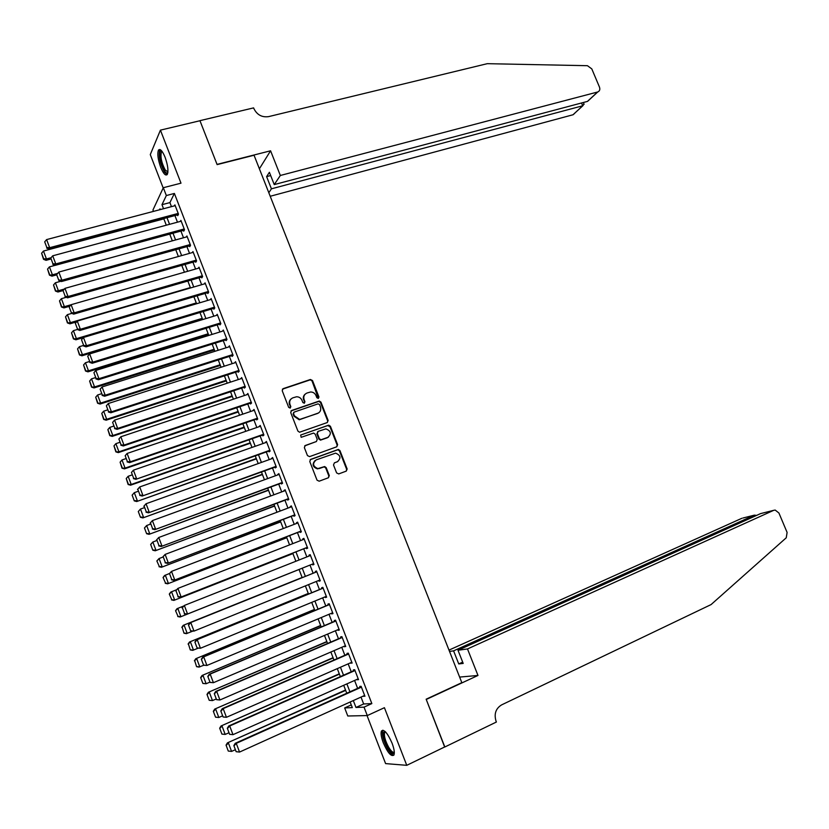 <?xml version="1.0" encoding="UTF-8"?>
<svg xmlns="http://www.w3.org/2000/svg" width="829" height="829" viewBox="0 0 829 829"><rect width="100%" height="100%" fill="white"/><g stroke="black" fill="none" stroke-linecap="round" stroke-linejoin="round"><path stroke-width="1.24" d="M318.315 398.428L318.947 396.987L312.502 380.542L310.398 379.495L283.135 388.656L282.212 390.728L288.679 407.36L290.181 408.086L290.824 406.624L289.984 404.469C289.103 401.34 290.077 399.112 292.917 397.806L296.564 396.77C299.103 396.801 300.906 398.003 301.994 400.366L302.834 402.511L304.316 403.236L304.948 401.785L304.119 399.64C303.227 396.521 304.191 394.314 306.999 393.019L310.585 391.993C313.113 392.013 314.916 393.205 316.015 395.578L316.844 397.702L318.315 398.428M318.367 398.407L312.036 380.936L310.315 379.827L282.388 389.184M290.274 408.055L289.984 404.469M304.388 403.205L304.119 399.64M392.065 743.157C387.547 733.023 384.003 728.971 381.454 731.012C380.615 733.292 381.226 737.23 383.309 742.836C387.785 752.939 391.329 757.001 393.93 755.001C394.77 752.732 394.148 748.784 392.065 743.157M165.095 157.272C162.36 150.785 160.163 148.391 158.494 150.09C157.168 153.593 157.893 159.303 160.671 167.24C163.386 173.738 165.593 176.142 167.282 174.442C168.608 170.981 167.872 165.251 165.095 157.272M336.605 472.903L338.719 473.919L346.273 471.11L347.154 468.996L339.921 450.541L338.367 449.432L310.678 459.38L309.766 461.515L317.03 480.178L319.165 481.193L328.408 477.753L329.31 475.618L326.201 467.66L324.678 466.551L317.87 468.582C312.802 466.375 312.243 463.473 316.212 459.888L335.579 453.142C340.678 455.266 341.268 458.147 337.351 461.763L334.398 462.851L333.507 464.976L336.605 472.903M361.009 697.085L363.672 703.966L371.848 703.583L364.024 707.147L367.288 715.572L347.776 715.997L344.667 707.925L352.315 707.624L350.149 702.008M153.489 211.385L152.95 210.006L163.313 187.717L180.991 183.178L160.422 130.143L199.965 120.733L217.125 164.619L254.047 155.241L461.826 682.661L426.147 699.21L444.8 746.908L406.759 765.322L384.418 707.697L367.288 715.572M163.313 187.717L166.339 195.54L161.976 204.68L163.541 208.732M371.848 703.583L174.391 193.447L166.339 195.54M327.258 422.552L328.139 420.469L320.968 402.138L319.289 401.029L291.632 410.479L290.71 412.573L297.922 431.101L299.549 432.23L327.258 422.552M330.429 426.303L337.631 444.686L336.75 446.79L309.6 456.624L307.466 455.598L304.357 447.629L305.269 445.505L316.357 441.546L317.248 439.432L315.207 434.189L313.6 433.07L301.165 437.318L300.678 435.049L328.812 425.184L330.429 426.303L329.942 426.645L337.134 445.018L337.631 444.686M367.04 715.582L385.599 763.602L406.759 765.322M160.422 130.143L150.277 154.598L163.189 187.996M177.437 214.898L177.738 215.664L178.504 214.193L174.898 204.887L174.411 205.872M183.427 230.389L183.727 231.167L184.515 229.737L180.909 220.4L180.38 221.405M189.437 245.923L189.737 246.7L190.535 245.311L186.919 235.964L186.349 236.98M195.457 261.487L195.758 262.265L196.577 260.917L192.95 251.55L192.338 252.586M201.488 277.093L201.789 277.87L202.628 276.575L199.001 267.176L198.338 268.233M207.54 292.73L207.841 293.507L208.701 292.254L205.053 282.844L204.338 283.922M213.592 308.398L213.903 309.186L214.773 307.973L211.126 298.533L210.359 299.642M219.675 324.108L219.975 324.895L220.866 323.724L217.208 314.274L216.369 315.403M225.757 339.859L226.058 340.646L226.98 339.517L223.312 330.035L222.41 331.206L95.853 370.418L98.962 378.677L98.402 379.734L226.959 339.476M231.861 355.631L232.161 356.429L233.094 355.351L229.426 345.848L228.524 347.019M237.975 371.454L238.286 372.242L239.229 371.205L235.55 361.682L234.659 362.864M244.109 387.309L244.41 388.096L245.384 387.112L241.695 377.568L240.804 378.749M250.254 403.195L250.555 403.992L251.55 403.049L247.85 393.474L246.959 394.677M256.41 419.122L256.721 419.92L257.726 419.018L254.016 409.433L253.125 410.635M262.575 435.08L262.886 435.878L263.912 435.028L260.202 425.422L259.311 426.634M268.762 451.08L269.073 451.878L270.119 451.069L266.399 441.442L265.508 442.665M274.969 467.11L275.28 467.919L276.347 467.162L272.606 457.504L271.725 458.738M281.176 483.183L281.487 483.991L282.575 483.276L278.834 473.597L277.953 474.841M287.414 499.296L287.725 500.105L288.824 499.431L285.072 489.732L284.192 490.986M293.653 515.441L293.963 516.249L295.093 515.628L291.331 505.908L290.212 506.56L290.451 507.172M299.911 531.627L300.222 532.436L301.373 531.866L297.601 522.115L296.471 522.716L296.72 523.389M306.181 547.845L306.492 548.653L307.663 548.135L303.88 538.363L302.73 538.923L303.01 539.638M312.471 564.103L312.782 564.912L313.973 564.445L310.181 554.653L309.01 555.161L309.31 555.938M318.792 580.445L319.082 581.212L320.295 580.787L316.491 570.974L315.3 571.43L315.621 572.248M325.123 596.839L325.403 597.554L326.626 597.17L322.823 587.336L321.611 587.74L321.921 588.559M331.476 613.263L331.735 613.926L332.978 613.595L329.165 603.73L327.932 604.092L328.253 604.911M337.849 629.729L338.077 630.33L339.341 630.05L335.527 620.175L334.274 620.486L334.584 621.304M344.232 646.237L345.724 646.547L341.9 636.651L340.626 636.91L340.937 637.729M350.626 662.775L352.128 663.086L348.284 653.159L346.988 653.376L347.31 654.195M357.04 679.355L358.532 679.666L354.688 669.718L353.372 669.884L353.693 670.702M319.362 401.018L318.657 401.267M174.391 193.447L169.904 202.597L171.468 206.639M174.919 215.571L177.479 222.182M180.909 231.073L183.499 237.768M186.919 246.617L189.53 253.373M192.939 262.202L195.582 269.021M198.981 277.819L201.644 284.71M205.022 293.466L207.716 300.43M211.094 309.155L213.809 316.191M217.167 324.885L219.913 331.983M223.26 340.636L226.027 347.807M229.364 356.429L232.161 363.672M235.477 372.262L238.306 379.568M241.612 388.127L244.462 395.506M247.757 404.034L250.638 411.485M253.912 419.971L256.824 427.495M260.088 435.95L263.021 443.536M266.275 451.96L269.238 459.629M272.482 468.012L275.466 475.742M278.699 484.095L281.715 491.908M284.927 500.219L287.974 508.104M291.176 516.384L294.254 524.332M297.435 532.581L300.533 540.612M303.715 548.819L306.844 556.912M310.005 565.088L313.144 573.243M316.326 581.45L319.466 589.574M322.657 597.854L325.787 605.937M329.02 614.299L332.128 622.341M335.382 630.776L338.481 638.786M341.766 647.294L344.854 655.273M348.17 663.853L351.237 671.791M354.584 680.454L357.631 688.35M363.465 695.977L364.957 696.277L361.102 686.308L359.765 686.422L360.087 687.251M351.268 704.93L344.667 707.925M353.309 700.578L355.973 707.469L364.024 707.147M166.992 217.685L169.551 224.317M172.992 233.239L175.582 239.944M179.012 248.824L181.624 255.601M185.043 264.451L187.675 271.29M191.084 280.109L193.748 287.021M197.136 295.798L199.83 302.782M203.209 311.538L205.924 318.585M209.291 327.3L212.037 334.419M215.385 343.102L218.162 350.294M221.498 358.947L224.296 366.2M227.623 374.812L230.452 382.148M233.757 390.728L236.617 398.127M239.913 406.676L242.793 414.148M246.078 422.666L248.99 430.199M252.265 438.686L255.197 446.292M258.461 454.738L261.425 462.427M264.669 470.831L267.663 478.592M270.896 486.965L273.912 494.799M277.135 503.141L280.181 511.037M283.383 519.348L286.461 527.317M289.653 535.586L292.761 543.637M295.932 551.876L299.072 559.989M302.233 568.197L305.383 576.362M308.564 584.6L311.704 592.745M314.906 601.056L318.035 609.16M321.269 617.543L324.388 625.615M327.652 634.071L330.75 642.102M334.046 650.641L337.123 658.63M340.45 667.241L343.517 675.2M346.874 683.894L349.931 691.811M160.287 209.592L159.997 208.835L159.531 209.789M346.76 693.231L343.703 685.303M340.356 676.599L337.279 668.64M333.952 660.019L330.864 652.009M327.569 643.47L324.471 635.418M321.206 626.952L318.098 618.88M314.854 610.476L311.725 602.362M308.523 594.051L305.373 585.896M302.202 577.647L299.041 569.461M295.88 561.264L292.741 553.13M289.559 544.881L286.461 536.829M283.269 528.55L280.181 520.56M276.979 512.249L273.933 504.333M270.71 495.98L267.684 488.146M264.451 479.763L261.456 471.991M258.213 463.577L255.249 455.877M251.985 447.422L249.052 439.805M245.778 431.318L242.866 423.764M239.581 415.236L236.69 407.764M233.395 399.205L230.535 391.796M227.229 383.205L224.4 375.869M221.074 367.237L218.265 359.973M214.929 351.309L212.151 344.118M208.804 335.424L206.048 328.294M202.69 319.569L199.965 312.512M196.587 303.746L193.893 296.761M190.504 287.964L187.841 281.052M184.432 272.223L181.789 265.373M178.38 256.513L175.758 249.726M172.328 240.835L169.748 234.12M166.297 225.198L163.738 218.555M169.904 202.597L161.976 204.68M363.672 703.966L355.973 707.469M228.503 346.947L229.706 346.574M234.607 362.75L235.809 362.366M240.731 378.584L241.933 378.19M246.866 394.449L248.068 394.055M253.021 410.355L254.213 409.951M259.187 426.293L260.379 425.878M265.363 442.271L266.555 441.857M271.549 458.292L272.751 457.867M277.756 474.343L278.958 473.908M283.984 490.426L285.176 489.991M290.212 506.56L291.404 506.104M296.471 522.716L297.652 522.26M302.73 538.923L303.922 538.456M309.01 555.161L310.201 554.684M319.082 581.212L320.274 580.735M325.403 597.554L326.585 597.056M331.735 613.926L332.916 613.429M338.077 630.33L339.258 629.833M344.439 646.786L345.62 646.278M350.812 663.273L351.993 662.754M357.206 679.801L358.387 679.272M363.61 696.36L364.791 695.832M305.227 394.096C303.393 395.64 302.875 397.619 303.663 400.024M291.083 398.925C289.28 400.49 288.761 402.459 289.539 404.853M327.382 422.5L327.662 420.821L320.491 402.521L318.823 401.402L290.948 410.956M319.538 404.573L318.056 403.847L294.16 412.096L293.518 413.557L294.409 415.837L299.673 419.433L317.559 413.464C320.357 412.148 321.31 409.94 320.419 406.821L319.538 404.573M293.632 412.49L293.518 413.557M318.668 412.915L299.228 419.785L293.963 416.199L293.072 413.92M336.802 446.769L337.134 445.018M316.46 441.505L304.678 445.888M300.678 435.049L328.325 425.267M327.766 437.463C331.704 433.795 331.061 430.925 325.838 428.873L318.212 431.339L317.32 433.443L319.362 438.686L320.947 439.795L328.45 437.142M317.611 431.733L317.32 433.443M327.279 437.795L320.471 440.137L318.885 439.018L316.844 433.774M329.942 426.645L327.838 425.619M337.838 461.546L334.398 462.851M315.124 460.489C311.859 464.24 312.616 467.038 317.393 468.882L319.497 468.323M328.408 477.753L328.823 475.908L325.714 467.96L324.191 466.851L319.02 468.623M346.242 471.121L346.646 469.297L339.424 450.862L337.88 449.753L310.129 459.732M51.097 257.705L46.445 258.959L43.471 251.042L163.862 218.866M43.688 258.772L41.605 253.228L43.533 259.322L43.688 258.772L46.445 258.959L46.051 260.327L50.787 259.052M43.471 251.042L41.605 253.228M43.533 259.322L46.051 260.327M178.204 213.416L49.657 247.695L49.243 249.135L178.256 214.68M175.199 205.654L46.611 239.591L49.657 247.695L46.828 247.519L44.693 241.84L46.828 247.519M49.243 249.135L46.662 248.089M44.693 241.84L46.611 239.591M167.852 172.619C167.023 173.562 165.893 172.95 164.432 170.784C160.111 164.567 157.945 148.878 161.748 150.982M162.142 151.5L161.406 152.018C160.246 156.836 161.51 162.805 165.189 169.945L167.924 171.986M160.038 149.541L159.779 149.862C158.36 155.821 159.924 163.23 164.484 172.08L167.126 174.65M394.314 752.763C393.039 754.545 390.842 752.898 387.734 747.82C382.998 738.256 382.024 732.763 384.822 731.344L384.977 731.385M385.412 731.8L384.646 732.463C383.848 735.748 385.153 740.618 388.563 747.074C391.039 751.167 392.956 752.856 394.303 752.141M382.905 730.183L382.697 730.515C381.723 734.587 383.34 740.618 387.568 748.618C390.013 752.753 392.096 754.939 393.827 755.198M270.213 196.276L573.005 114.765L582.714 105.78L581.543 102.983M280.337 175.479L597.719 91.978C599.678 91.107 600.258 89.48 599.46 87.076L591.792 68.89L587.44 65.698L487.265 63.678L268.575 116.63C261.964 117.531 257.094 114.889 253.933 108.703L253.612 107.884L199.934 120.661L217.032 164.391L270.575 150.795L280.337 175.479L274.244 184.598L269.394 172.297L266.606 176.618L271.425 188.825L582.86 105.739L573.005 114.765M271.425 188.825L268.814 192.742M270.575 150.795L259.384 168.795M274.244 184.598L587.429 101.418L597.574 92.029M574.953 113.055L573.15 114.723M266.606 176.618L270.679 175.551M589.968 99.159L587.429 101.418M583.958 103.926L582.86 105.739M467.494 648.941L773.695 510.332L760.556 513.617L457.991 650.247L467.494 648.941L477.981 675.459L426.251 699.458L444.645 746.981M773.695 510.332L775.188 510.063L778.928 513.027L787.104 532.436L786.244 537.793L711.085 604.579L501.607 704.888C495.773 708.494 493.918 713.914 496.032 721.126L496.384 722.028L444.831 746.991M459.629 677.075L477.981 675.459M449.515 651.418L453.587 650.858L458.748 663.925L463.193 663.428L457.991 650.247M453.587 650.858L754.452 515.141L742.939 518.021M448.997 650.102L741.893 518.28M458.748 663.925L462.675 662.133M756.576 515.41L754.452 515.141L754.887 516.177M761.737 513.317L760.556 513.617M57.729 273.363L52.414 274.824L49.429 266.886L55.263 265.29M49.647 274.637L47.554 269.083L49.481 275.166L52.414 274.824L51.999 276.15L56.745 274.845L58.88 280.554L56.735 274.865M49.429 266.886L47.554 269.083M49.481 275.166L51.999 276.15M64.382 289.041L58.393 290.73L55.398 282.772L60.755 281.28M55.616 290.533L53.522 284.969L55.45 291.052L58.393 290.73L57.968 292.005L63.087 290.564M55.398 282.772L53.522 284.969M55.45 291.052L57.968 292.005M71.066 304.751L64.382 306.668L61.387 298.689L66.247 297.31M61.605 306.471L59.512 300.886L61.429 306.968L64.382 306.668L63.937 307.901L69.812 306.212M61.387 298.689L59.512 300.886M61.429 306.968L63.937 307.901M190.359 287.59L70.392 322.647L67.387 314.647L71.74 313.393M67.605 322.44L65.501 316.844L67.418 322.916L70.392 322.647L69.926 323.828L76.579 321.89M67.387 314.647L65.501 316.844M67.418 322.916L69.926 323.828M184.214 228.959L55.771 263.933L55.346 265.321L184.287 230.161M181.209 221.177L52.714 255.809L55.771 263.933L52.932 263.746L50.797 258.057L52.932 263.746M55.346 265.321L52.766 264.306M50.797 258.057L52.714 255.809M190.235 244.534L61.895 280.212L61.45 281.549L190.328 245.674M187.219 236.742L58.828 272.067L61.895 280.212L59.056 280.015M61.45 281.549L58.88 280.554M56.911 274.316L58.828 272.067M196.276 260.14L68.04 296.523L67.574 297.818L196.39 261.218M193.25 252.327L64.963 288.368L68.04 296.523L65.19 296.326L63.045 290.616L65.19 296.326M67.574 297.818L65.014 296.844M63.045 290.616L64.963 288.368M202.328 275.788L74.195 312.875L73.708 314.129L202.483 276.803M199.302 267.964L71.118 304.699L74.195 312.875L71.346 312.678L69.19 306.948L71.346 312.678M73.708 314.129L71.149 313.175M69.19 306.948L71.118 304.699M196.286 302.948L76.413 338.657L73.398 330.647L77.294 329.496M73.626 338.45L71.512 332.843L73.429 338.906L76.413 338.657L75.926 339.797L83.366 337.579M73.398 330.647L71.512 332.843M73.429 338.906L75.926 339.797M208.39 291.466L80.361 329.268L79.864 330.47L208.587 292.419M205.354 283.622L77.273 321.072L80.361 329.268L77.511 329.061L75.346 323.32L77.511 329.061M79.864 330.47L77.315 329.538M75.346 323.32L77.273 321.072M202.224 318.357L82.444 354.708L79.418 346.677L83.314 345.506M79.646 354.501L77.543 348.874L79.449 354.936L82.444 354.708L81.947 355.807L202.535 319.165M79.418 346.677L77.543 348.874M79.449 354.936L81.947 355.807M214.473 307.186L86.548 345.703L86.029 346.854L214.711 308.067M211.426 299.321L83.46 337.476L86.548 345.703L83.688 345.486L81.522 339.735L83.688 345.486M86.029 346.854L83.48 345.942M81.522 339.735L83.46 337.476M208.172 333.786L88.485 370.801L85.46 362.75L89.356 361.558M85.698 370.584L83.574 364.947L85.491 370.998L88.485 370.801L87.967 371.848L208.462 334.553M85.46 362.75L83.574 364.947M85.491 370.998L87.967 371.848M220.566 322.937L92.755 362.169L92.206 363.268L220.856 323.745M217.519 315.061L89.646 353.931L92.755 362.169L89.884 361.952L87.719 356.18L89.884 361.952M92.206 363.268L89.667 362.387M87.719 356.18L89.646 353.931M214.131 349.258L94.547 386.925L91.522 378.853L95.408 377.641M91.75 386.708L89.625 381.06L91.542 387.102L94.547 386.925L94.019 387.931L214.41 349.973M91.522 378.853L89.625 381.06M91.542 387.102L94.019 387.931M226.669 338.729L98.962 378.677L96.091 378.449L93.915 372.677L96.091 378.449M98.402 379.734L95.874 378.874M93.915 372.677L95.853 370.418M220.11 364.76L100.63 403.091L97.584 394.998L101.47 393.765M97.822 402.863L95.698 397.205L97.604 403.246L100.63 403.091L100.071 404.044L220.369 365.423M97.584 394.998L95.698 397.205M97.604 403.246L100.071 404.044M232.794 354.553L105.2 395.226L104.609 396.231L233.063 355.247M229.726 346.636L102.081 386.946L105.2 395.226L102.319 394.998L100.143 389.205L102.319 394.998M104.609 396.231L102.091 395.402M100.143 389.205L102.081 386.946M226.099 380.293L106.723 419.287L103.666 411.184L107.552 409.93M103.905 419.059L101.77 413.381L103.677 419.422L106.723 419.287L106.143 420.199L226.338 380.915M103.666 411.184L101.77 413.381M103.677 419.422L106.143 420.199M238.928 370.418L111.438 411.816L110.837 412.769L239.177 371.06M235.861 362.48L108.319 403.516L111.438 411.816L108.558 411.578L106.371 405.775L108.558 411.578M110.837 412.769L108.319 411.961M106.371 405.775L108.319 403.516M232.11 395.868L112.827 435.526L109.77 427.401L113.646 426.127M110.008 435.287L107.874 429.609L109.77 435.639L112.827 435.526L112.226 436.386L232.327 396.438M109.77 427.401L107.874 429.609M109.77 435.639L112.226 436.386M245.073 386.314L117.697 428.438L117.076 429.339L245.301 386.905M241.995 378.356L114.568 420.116L117.697 428.438L114.816 428.199L112.62 422.375L114.816 428.199M117.076 429.339L114.568 428.562M112.62 422.375L114.568 420.116M238.13 411.474L118.941 451.805L115.884 443.66L119.759 442.365M116.122 451.567L113.977 445.867L115.873 451.888L118.941 451.805L118.329 452.613L238.327 411.992M115.884 443.66L113.977 445.867M115.873 451.888L118.329 452.613M251.239 402.252L123.977 445.1L123.334 445.961L251.446 402.79M248.151 394.272L120.837 436.769L123.977 445.1L121.086 444.862L118.889 439.028L121.086 444.862M123.334 445.961L120.827 445.204M118.889 439.028L120.837 436.769M244.161 427.122L125.075 468.116L122.008 459.96L125.884 458.634M122.246 467.877L120.101 462.157L121.998 468.178L125.075 468.116L124.443 468.882L244.337 427.588M122.008 459.96L120.101 462.157M121.998 468.178L124.443 468.882M257.415 418.22L130.267 461.815L129.604 462.613L257.601 418.707M254.327 410.231L127.117 453.453L130.267 461.815L127.365 461.566L125.169 455.712L127.365 461.566M129.604 462.613L127.106 461.888M125.169 455.712L127.117 453.453M250.203 442.8L131.22 484.468L128.143 476.292L132.018 474.944M128.391 484.219L126.236 478.499L128.132 484.509L131.22 484.468L130.567 485.193L250.358 443.214M128.143 476.292L126.236 478.499M128.132 484.509L130.567 485.193M263.612 434.23L135.883 479.317L263.777 434.665M260.513 426.22L133.417 470.178L136.567 478.561L133.666 478.302L131.459 472.437L133.666 478.302M135.883 479.317L133.396 478.613M131.459 472.437L133.417 470.178M132.132 495.141L134.277 500.882L132.132 495.141L134.298 492.664L138.163 491.296M256.265 458.51L136.712 501.535L256.399 458.872M132.391 494.872L134.298 492.664L137.386 500.861L134.547 500.612M134.277 500.882L136.712 501.535M269.808 450.271L142.184 496.053L269.964 450.655M137.49 489.493L139.728 486.944L142.889 495.348L139.977 495.089L137.769 489.214L139.977 495.089M266.71 442.24L139.728 486.944L137.769 489.214M142.184 496.053L139.697 495.369M138.288 511.534L140.443 517.286L138.288 511.534L140.474 509.068L144.329 507.68M262.337 474.261L142.868 517.918L262.451 474.571M138.557 511.275L140.474 509.068L143.562 517.296L140.723 517.037M140.443 517.286L142.868 517.918M276.036 466.354L148.495 512.83L276.161 466.686M143.811 506.291L146.049 503.752L149.22 512.177L146.308 511.907L144.091 506.022L146.308 511.907M272.917 458.302L146.049 503.752L144.091 506.022M148.495 512.83L146.018 512.167M144.464 527.969L146.619 533.721L144.464 527.969L146.65 525.524L150.515 524.115M268.42 490.043L149.044 534.332L268.523 490.302M144.733 527.731L146.65 525.524L149.748 533.762L146.899 533.493M146.619 533.721L149.044 534.332M282.264 482.468L154.826 529.648L282.368 482.747M150.142 523.109L152.391 520.602L155.572 529.037L152.65 528.767L150.432 522.861L152.65 528.767M279.145 474.406L152.391 520.602L150.432 522.861M154.826 529.648L152.36 529.016M150.65 544.435L152.816 550.207L150.65 544.435L152.847 542.011L156.712 540.57M274.513 505.856L155.23 550.788L274.596 506.073M150.93 544.218L152.847 542.011L155.956 550.269L153.106 550M152.816 550.207L155.23 550.788M288.513 498.623L161.178 546.498L288.596 498.851M156.484 539.98L158.753 537.493L161.935 545.948L159.013 545.679L156.785 539.752L159.013 545.679M285.394 490.54L158.753 537.493L156.785 539.752M161.178 546.498L158.712 545.896M156.847 560.943L159.323 566.539L156.847 560.943L159.064 558.539L162.919 557.078M280.627 521.71L161.427 567.285L280.689 521.876M157.137 560.746L159.064 558.539L162.173 566.808L159.323 566.539M159.023 566.725L161.427 567.285M294.782 514.819L167.531 563.399L294.844 514.985M162.847 556.891L165.126 554.414L168.318 562.901L165.385 562.622L163.158 556.684L165.385 562.622M291.642 506.716L165.126 554.414L163.158 556.684M167.531 563.399L165.075 562.818M163.064 577.492L165.551 583.119L163.064 577.492L164.536 575.554L169.489 573.492M286.761 537.606L167.645 583.823L286.803 537.72M163.365 577.305L165.292 575.098L168.411 583.398L165.551 583.119M165.24 583.284L167.645 583.823M301.051 531.047L173.914 580.341L301.103 531.161M169.22 573.844L171.51 571.388L174.712 579.885L171.779 579.606L169.541 573.658L171.779 579.606M297.912 522.933L171.51 571.388L169.541 573.658M173.914 580.341L171.458 579.782M169.292 594.072L171.79 599.74L169.292 594.072L170.753 592.103L176.37 589.823M292.896 553.534L173.872 600.393L292.917 553.596M169.603 593.916L171.53 591.699L174.66 600.02L171.79 599.74M171.479 599.885L173.872 600.393M307.352 547.316L180.297 597.315L307.372 547.378M175.613 590.828L177.914 588.403L181.126 596.921L178.183 596.631L175.945 590.662L178.183 596.631M304.202 539.182L177.914 588.403L175.945 590.662M180.297 597.315L177.862 596.787M175.541 610.693L178.048 616.393L175.541 610.693L176.992 608.704L183.24 606.186M299.051 569.502L180.121 617.014L299.051 569.502M175.862 610.558L177.789 608.351L180.919 616.683L178.048 616.393M177.727 616.527L180.121 617.014M313.652 563.627L186.712 614.33L313.652 563.627M182.028 607.864L184.339 605.45L187.551 613.988L184.608 613.698L182.359 607.719L184.608 613.698M310.502 555.471L184.339 605.45L182.359 607.719M186.712 614.33L184.276 613.833M302.129 577.471L183.24 625.335L302.139 577.492M192.442 631.263L186.38 633.667L183.997 633.201L182.131 627.242L183.997 633.201M182.131 627.242L184.059 625.035L187.199 633.387L184.328 633.087M181.8 627.366L183.24 625.335M319.973 579.968L193.996 631.107L190.701 630.921L188.452 624.931L190.701 630.921M316.802 571.772L189.914 622.859L190.774 622.548L193.996 631.107L191.043 630.807M316.813 571.792L190.774 622.548L188.794 624.807M189.914 622.859L188.452 624.931M308.284 593.44L189.509 642.009L308.315 593.512M198.11 648.226L192.649 650.351L190.276 649.915L188.411 643.967L190.276 649.915M188.411 643.967L190.349 641.75L193.499 650.133L190.608 649.832M188.079 644.06L189.509 642.009M326.315 596.352L200.452 648.257L197.147 648.05L194.888 642.05L197.147 648.05M323.113 588.072L196.349 639.947L197.219 639.677L200.452 648.257L197.499 647.957M323.144 588.155L197.219 639.677L195.24 641.947M196.349 639.947L194.888 642.05M314.45 609.439L195.789 658.713L314.502 609.564M203.768 665.252L198.939 667.086L196.577 666.671L194.711 660.734L196.577 666.671M194.711 660.734L196.649 658.516L199.81 666.91L196.919 666.609M194.369 660.806L195.789 658.713M320.636 625.481L202.089 675.469L320.709 625.657M209.955 682.101L206.131 683.728L202.887 683.469L200.67 677.594L202.887 683.469M201.022 677.531L202.96 675.314L206.131 683.728L203.229 683.417M200.67 677.594L202.089 675.469M326.833 641.553L208.4 692.256L326.927 641.781M216.296 698.94L212.462 700.588L209.209 700.308L206.991 694.412L209.209 700.308M207.354 694.37L209.291 692.153L212.462 700.588L209.571 700.277M206.991 694.412L208.4 692.256M332.657 612.766L206.929 665.459L203.602 665.221L201.343 659.21L203.602 665.221M329.434 604.424L202.794 657.065L203.685 656.858L206.929 665.459L203.965 665.148M329.486 604.559L203.685 656.858L201.696 659.128M202.794 657.065L201.343 659.21M339.03 629.232L213.416 682.692L210.079 682.433L207.81 676.402L210.079 682.433M335.766 620.807L209.25 674.226L210.172 674.07L213.416 682.692L210.452 682.381M335.838 620.994L210.172 674.07L208.183 676.34M209.25 674.226L207.81 676.402M345.403 645.729L219.923 699.977L216.576 699.686L214.296 693.645L216.576 699.686M342.118 637.221L215.727 691.438L216.67 691.334L219.923 699.977L216.949 699.655M342.211 637.47L216.67 691.334L214.67 693.604M215.727 691.438L214.296 693.645M333.051 657.666L214.721 709.085L333.154 657.946M222.638 715.821L218.825 717.489L215.55 717.189L213.322 711.272L215.55 717.189M213.695 711.251L215.644 709.033L218.825 717.489L215.913 717.178M213.322 711.272L214.721 709.085M351.807 662.257L226.441 717.303L223.084 716.981L220.804 710.919L223.084 716.981M348.491 653.687L222.224 708.681L223.177 708.629L226.441 717.303L223.467 716.971M348.605 653.988L223.177 708.629L221.188 710.909M222.224 708.681L220.804 710.919M339.279 673.811L221.063 725.955L339.403 674.153M229.011 732.743L225.187 734.432L221.903 734.1L219.675 728.173L221.903 734.1M220.048 728.173L222.006 725.955L225.187 734.432L222.276 734.111M219.675 728.173L221.063 725.955M358.211 678.837L232.98 734.67L229.602 734.318L227.322 728.245L229.602 734.318M354.864 670.184L228.731 725.976L229.716 725.976L232.98 734.67L229.996 734.328M355.009 670.537L229.716 725.976L227.706 728.245M228.731 725.976L227.322 728.245M345.517 689.997L227.426 742.867L345.662 690.391M235.384 749.696L231.571 751.416L228.276 751.053L226.048 745.116L228.276 751.053M226.421 745.136L228.379 742.919L231.571 751.416L228.659 751.084M226.048 745.116L227.426 742.867M364.636 695.448L239.54 752.069L236.141 751.696L233.851 745.613L236.141 751.696M361.268 686.723L235.249 743.302L236.255 743.364L239.54 752.069L236.545 751.737M361.423 687.137L236.255 743.364L234.255 745.634M235.249 743.302L233.851 745.613M162.339 151.79L161.406 152.018M385.62 732.007L384.646 732.463M597.719 91.978L587.585 101.366M584.113 104.309L583.357 102.495"/></g></svg>
